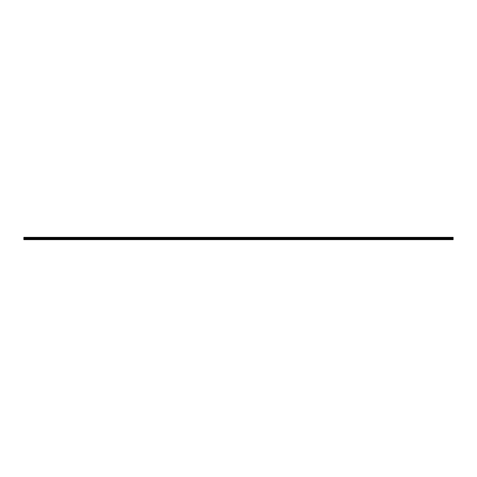 <?xml version="1.0" encoding="UTF-8"?>
<svg xmlns="http://www.w3.org/2000/svg" width="477" height="477" viewBox="0 0 477 477"><rect width="100%" height="100%" fill="white"/><g stroke="black" fill="none" stroke-linecap="round" stroke-linejoin="round"><path stroke-width="0.36" stroke-dasharray="2.38 1.79" d="M23.85 237.868L453.15 237.868L23.85 237.832L453.15 237.832L23.85 237.856L23.85 237.337L453.15 237.337L453.15 237.82L23.85 237.82L23.85 237.409L453.15 237.337L23.85 237.337L453.15 237.409L23.85 237.695L453.15 237.695L23.85 237.91L453.15 237.91L23.85 238.13L453.15 238.226L23.85 238.035L453.15 238.035L453.15 238.339L23.85 238.339L23.85 238.035L23.85 238.661L23.85 238.339L453.15 238.339L23.85 238.56L453.15 238.649L23.85 238.464L23.85 238.876L23.85 238.464L453.15 238.464L453.15 238.894L23.85 238.894L453.15 238.894L23.85 238.894L23.85 239.663L453.15 239.663L23.85 239.663L453.15 239.376L23.85 239.376L453.15 239.305L23.85 239.305L453.15 239.305L23.85 239.305L453.15 239.162L23.85 238.876L453.15 238.876L23.85 238.876L453.15 238.876L23.85 238.876L453.15 239.114L23.85 239.019L453.15 239.019L453.15 239.484L23.85 239.484L453.15 239.484L23.85 239.484L23.85 238.464L23.85 238.894L453.15 238.733L23.85 238.733L453.15 238.661L23.85 238.661L453.15 238.661L23.85 238.661L453.15 238.518L23.85 238.518L453.15 238.446L23.85 238.446L453.15 238.446L23.85 238.446L453.15 238.303L23.85 238.017L453.15 238.017L23.85 238.017L23.85 238.56L23.85 238.035L453.15 238.089L23.85 238.089L453.15 237.814L23.85 237.814L23.85 237.337L23.85 238.13L23.85 237.337L23.85 237.695L453.15 237.695L453.15 238.226L453.15 237.731L23.85 237.767L453.15 237.868L23.85 237.856L453.15 237.814L453.15 237.337L453.15 237.695L453.15 237.337L23.85 237.409L453.15 237.409L23.85 237.695L453.15 237.695L23.85 237.91L453.15 237.91L23.85 238.13L453.15 238.035L453.15 238.649L453.15 238.017L23.85 238.226L453.15 237.79L23.85 237.868M453.15 239.663L453.15 238.035L23.85 238.232L453.15 238.232L23.85 238.446L453.15 238.661L453.15 238.035L23.85 238.035L23.85 238.339L453.15 238.339L23.85 238.339L453.15 238.56L23.85 238.649L453.15 238.464L23.85 238.661L453.15 238.876L453.15 238.464L23.85 238.464L23.85 238.894L453.15 238.894L23.85 238.876L453.15 238.876L23.85 239.09L453.15 239.305L23.85 239.305L453.15 239.305L453.15 239.663M453.15 237.856L23.85 237.731L453.15 237.856M23.85 239.21L453.15 239.019L23.85 239.21M23.85 239.484L453.15 239.484L453.15 239.019L23.85 239.019L23.85 239.484M23.85 238.017L453.15 238.017L23.85 238.017M453.15 237.337L23.85 237.337M23.85 237.731L453.15 237.731L23.85 237.731"/><path stroke-width="0.72" d="M23.85 237.856L453.15 237.856L23.85 237.832L23.85 239.663L453.15 239.663L23.85 239.663L453.15 239.663L23.85 239.376L453.15 239.376L23.85 239.305L453.15 239.305L23.85 239.162L453.15 239.162L23.85 239.09L453.15 239.09L23.85 238.947L453.15 238.947L23.85 238.876L453.15 238.876L23.85 238.733L453.15 238.733L23.85 238.661L453.15 238.661L23.85 238.518L453.15 238.518L23.85 238.446L453.15 238.446L23.85 238.303L453.15 238.303L23.85 238.232L453.15 238.232L23.85 238.089L453.15 237.82L23.85 237.832M453.15 237.337L453.15 237.82L23.85 237.82L453.15 237.82L453.15 237.337L23.85 237.337L23.85 237.82L23.85 237.337L453.15 237.337L23.85 237.337"/></g></svg>
